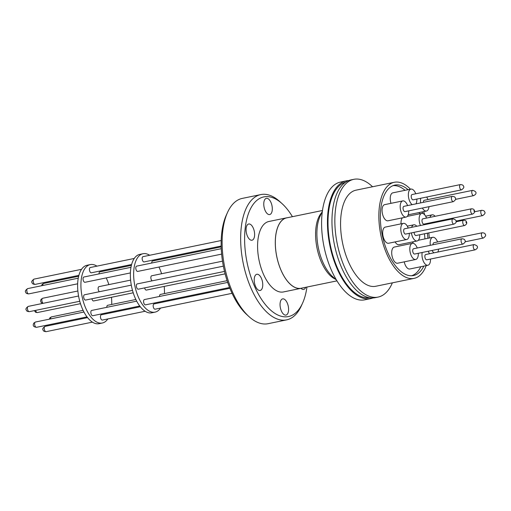 <?xml version="1.0" encoding="UTF-8"?>
<svg xmlns="http://www.w3.org/2000/svg" width="511" height="511" viewBox="0 0 511 511"><rect width="100%" height="100%" fill="white"/><g stroke="black" fill="none" stroke-linecap="round" stroke-linejoin="round"><path stroke-width="0.77" d="M369.504 297.734A59.046 28.699 -101.6 0 1 338.058 269.406A59.046 28.699 -101.6 0 1 345.666 182.127M426.231 265.599A49.056 23.838 -101.6 0 1 423.031 271.846A49.056 23.838 -101.6 0 1 414.102 278.367A49.056 23.838 -101.6 0 1 383.544 245.408A49.056 23.838 -101.6 0 1 385.364 188.802A49.056 23.838 -101.6 0 1 394.294 182.28A49.056 23.838 -101.6 0 1 410.486 189.204M394.294 182.28L356.007 190.169A49.056 23.838 78.4 0 0 347.078 196.69A49.056 23.838 78.4 0 0 345.257 253.296A49.056 23.838 78.4 0 0 375.821 286.256L414.102 278.367M372.551 186.758A60.113 29.216 78.4 0 0 353.772 179.335A60.113 29.216 78.4 0 0 342.83 187.326A60.113 29.216 78.4 0 0 340.601 256.701A60.113 29.216 78.4 0 0 378.051 297.089A60.113 29.216 78.4 0 0 388.999 289.098A60.113 29.216 78.4 0 0 392.359 282.845M353.772 179.335L350.891 179.929A60.113 29.216 78.4 0 0 339.949 187.92A60.113 29.216 78.4 0 0 337.72 257.295A60.113 29.216 78.4 0 0 375.17 297.683L378.051 297.089M423.83 266.09A46.169 22.439 -101.6 0 1 421.926 269.399A46.169 22.439 -101.6 0 1 413.52 275.538A46.169 22.439 -101.6 0 1 384.757 244.52A46.169 22.439 -101.6 0 1 386.469 191.242A46.169 22.439 -101.6 0 1 394.875 185.103A46.169 22.439 -101.6 0 1 408.085 189.696M422.169 211.918A46.169 22.439 -101.6 0 1 422.731 213.445M427.394 233.182A46.169 22.439 -101.6 0 1 427.879 238.298M420.821 266.716A46.022 22.369 -101.6 0 1 418.988 269.872A46.022 22.369 -101.6 0 1 411.521 275.761M348.668 180.581A60.113 29.216 78.4 0 0 346.362 180.862A60.113 29.216 78.4 0 0 335.42 188.859A60.113 29.216 78.4 0 0 333.191 258.227A60.113 29.216 78.4 0 0 370.641 298.622A60.113 29.216 78.4 0 0 372.87 297.97M346.362 180.862L340.518 182.069A60.113 29.216 78.4 0 0 329.576 190.06A60.113 29.216 78.4 0 0 327.347 259.435A60.113 29.216 78.4 0 0 364.797 299.823L370.641 298.622M403.383 223.364L385.268 227.101A8.246 4.011 78.4 0 0 383.767 228.2A8.246 4.011 78.4 0 0 383.461 237.717A8.246 4.011 78.4 0 0 388.596 243.255L406.711 239.525A8.246 4.011 -101.6 0 1 401.576 233.981A8.246 4.011 -101.6 0 1 401.882 224.463A8.246 4.011 -101.6 0 1 403.383 223.364A8.246 4.011 -101.6 0 1 408.212 228.04M409.298 233.316A8.246 4.011 -101.6 0 1 408.212 238.426A8.246 4.011 -101.6 0 1 406.711 239.525M404.233 261.856A8.246 4.011 78.4 0 0 405.274 265.056A8.246 4.011 78.4 0 0 409.796 268.99L427.911 265.254A8.246 4.011 -101.6 0 1 423.389 261.319A8.246 4.011 -101.6 0 1 422.188 252.485M428.109 251.259A8.246 4.011 -101.6 0 1 429.099 253.034A8.246 4.011 -101.6 0 1 429.412 253.775M430.498 259.045A8.246 4.011 -101.6 0 1 427.911 265.254M412.166 204.643A8.246 4.011 -101.6 0 1 408.628 197.712A8.246 4.011 -101.6 0 1 409.445 190.207A8.246 4.011 -101.6 0 1 410.946 189.108L392.838 192.845A8.246 4.011 78.4 0 0 391.33 193.937A8.246 4.011 78.4 0 0 390.992 203.34M395.099 241.914A8.246 4.011 78.4 0 0 399.027 244.705L417.142 240.968A8.246 4.011 -101.6 0 1 412.62 237.034A8.246 4.011 -101.6 0 1 411.4 232.882M419.729 234.76A8.246 4.011 -101.6 0 1 417.142 240.968M420.483 225.511A8.246 4.011 -101.6 0 1 421.716 213.394A8.246 4.011 -101.6 0 1 426.238 217.328A8.246 4.011 -101.6 0 1 426.551 218.069M427.637 223.345A8.246 4.011 -101.6 0 1 427.643 224.035M408.193 214.792A8.246 4.011 78.4 0 0 408.334 214.767L426.442 211.037A8.246 4.011 -101.6 0 1 422.393 208.034M426.647 197.042A8.246 4.011 -101.6 0 1 427.637 198.811A8.246 4.011 -101.6 0 1 427.943 199.552M428.978 206.674A8.246 4.011 -101.6 0 1 426.442 211.037M413.456 241.729A8.246 4.011 78.4 0 0 413.137 242.131A8.246 4.011 78.4 0 0 412.549 243.306M433.967 252.83A8.246 4.011 -101.6 0 1 432.031 250.454M430.332 245.306A8.246 4.011 -101.6 0 1 431.252 238.394A8.246 4.011 -101.6 0 1 432.753 237.296A8.246 4.011 -101.6 0 1 437.582 241.971M412.415 243.325L394.3 247.062A8.246 4.011 78.4 0 0 393.106 259.281A8.246 4.011 78.4 0 0 397.628 263.216L415.743 259.479A8.246 4.011 -101.6 0 1 411.221 255.551A8.246 4.011 -101.6 0 1 412.415 243.325A8.246 4.011 -101.6 0 1 416.931 247.26A8.246 4.011 -101.6 0 1 417.244 248.001M418.33 253.277A8.246 4.011 -101.6 0 1 415.743 259.479M402.777 200.906L384.662 204.643A8.246 4.011 78.4 0 0 383.161 205.741A8.246 4.011 78.4 0 0 382.854 215.259A8.246 4.011 78.4 0 0 387.99 220.797L406.104 217.066A8.246 4.011 -101.6 0 1 400.969 211.522A8.246 4.011 -101.6 0 1 401.276 202.005A8.246 4.011 -101.6 0 1 402.777 200.906A8.246 4.011 -101.6 0 1 407.606 205.582M408.691 210.858A8.246 4.011 -101.6 0 1 407.606 215.968A8.246 4.011 -101.6 0 1 406.104 217.066M452.874 218.836L404.501 228.807A2.696 1.309 78.4 0 0 404.112 232.799A2.696 1.309 78.4 0 0 405.593 234.083L453.96 224.112A2.696 1.309 -101.6 0 1 452.484 222.822A2.696 1.309 -101.6 0 1 452.382 219.193A2.696 1.309 -101.6 0 1 452.874 218.836C456.163 219.749 457.077 221.142 455.614 223.013L453.96 224.112M474.067 244.565L425.701 254.535A2.696 1.309 78.4 0 0 425.209 254.893A2.696 1.309 78.4 0 0 425.107 258.004A2.696 1.309 78.4 0 0 426.787 259.812L475.153 249.841A2.696 1.309 -101.6 0 1 473.48 248.033A2.696 1.309 -101.6 0 1 473.576 244.922A2.696 1.309 -101.6 0 1 474.067 244.565C477.363 245.484 478.277 246.877 476.808 248.742L475.153 249.841M460.437 184.573L412.07 194.55A2.696 1.309 78.4 0 0 411.579 194.908A2.696 1.309 78.4 0 0 411.476 198.013A2.696 1.309 78.4 0 0 413.156 199.827L461.529 189.849A2.696 1.309 -101.6 0 1 460.047 188.565A2.696 1.309 -101.6 0 1 459.945 184.931A2.696 1.309 -101.6 0 1 460.437 184.573C462.327 184.695 463.317 185.206 463.407 186.1C464.384 187.013 463.758 188.265 461.529 189.849M414.089 232.333A2.696 1.309 78.4 0 0 416.018 235.526L464.671 225.498A2.696 1.309 -101.6 0 1 463.196 224.214A2.696 1.309 -101.6 0 1 463.094 220.58A2.696 1.309 -101.6 0 1 463.586 220.222C465.221 220.254 466.147 220.752 466.364 221.71C467.239 223.077 466.677 224.335 464.671 225.498M471.493 208.801L422.84 218.836A2.696 1.309 78.4 0 0 422.348 219.193A2.696 1.309 78.4 0 0 422.246 222.298A2.696 1.309 78.4 0 0 423.926 224.112L472.586 214.077A2.696 1.309 -101.6 0 1 471.104 212.793A2.696 1.309 -101.6 0 1 471.008 209.159A2.696 1.309 -101.6 0 1 471.493 208.801C473.129 208.833 474.055 209.331 474.272 210.296C475.147 211.656 474.585 212.915 472.586 214.077M465.093 241.799L483.329 238.043A2.696 1.309 -101.6 0 1 481.854 236.759A2.696 1.309 -101.6 0 1 481.752 233.125A2.696 1.309 -101.6 0 1 482.243 232.767L433.871 242.738A2.696 1.309 78.4 0 0 433.379 243.095A2.696 1.309 78.4 0 0 433.028 244.75M461.906 238.797L413.533 248.768A2.696 1.309 78.4 0 0 413.144 252.76A2.696 1.309 78.4 0 0 414.619 254.044L462.992 244.073A2.696 1.309 -101.6 0 1 461.516 242.782A2.696 1.309 -101.6 0 1 461.906 238.797C463.796 238.918 464.786 239.423 464.869 240.317C465.853 241.23 465.227 242.482 462.992 244.073M452.267 196.377L403.894 206.348A2.696 1.309 78.4 0 0 403.403 206.706A2.696 1.309 78.4 0 0 403.307 209.817A2.696 1.309 78.4 0 0 404.987 211.624L453.353 201.653A2.696 1.309 -101.6 0 1 451.877 200.363A2.696 1.309 -101.6 0 1 451.775 196.735A2.696 1.309 -101.6 0 1 452.267 196.377C454.158 196.499 455.148 197.003 455.237 197.898C456.214 198.817 455.588 200.063 453.353 201.653M466.256 222.77L465.955 222.132L466.256 222.77M474.17 211.35L473.863 210.711L474.17 211.35M322.46 210.494L286.62 217.884A35.923 17.457 78.4 0 0 281.433 271.111A35.923 17.457 78.4 0 0 301.126 288.249L336.973 280.865M287.508 217.699A35.974 17.483 78.4 0 0 286.614 217.833A35.974 17.483 78.4 0 0 280.06 222.617A35.974 17.483 78.4 0 0 278.725 264.13A35.974 17.483 78.4 0 0 301.139 288.3A35.974 17.483 78.4 0 0 302.014 288.07M286.614 217.833L268.907 221.487A35.974 17.483 78.4 0 0 262.36 226.264A35.974 17.483 78.4 0 0 261.025 267.777A35.974 17.483 78.4 0 0 283.439 291.947L301.139 288.3M253.526 239.11A8.272 4.018 78.4 0 0 253.833 229.56A8.272 4.018 78.4 0 0 248.678 224.003A8.272 4.018 78.4 0 0 247.171 225.102A8.272 4.018 78.4 0 0 246.864 234.651A8.272 4.018 78.4 0 0 252.019 240.208A8.272 4.018 78.4 0 0 253.526 239.11M271.207 213.451A8.272 4.018 78.4 0 0 271.513 203.902A8.272 4.018 78.4 0 0 266.365 198.345A8.272 4.018 78.4 0 0 264.858 199.443A8.272 4.018 78.4 0 0 264.551 208.993A8.272 4.018 78.4 0 0 269.706 214.55A8.272 4.018 78.4 0 0 271.207 213.451M301.005 288.325A8.272 4.018 78.4 0 0 303.668 289.43A8.272 4.018 78.4 0 0 305.176 288.332A8.272 4.018 78.4 0 0 305.706 287.31M287.489 313.984A8.272 4.018 78.4 0 0 287.795 304.441A8.272 4.018 78.4 0 0 282.647 298.884A8.272 4.018 78.4 0 0 281.139 299.983A8.272 4.018 78.4 0 0 280.833 309.532A8.272 4.018 78.4 0 0 285.988 315.089A8.272 4.018 78.4 0 0 287.489 313.984M261.664 289.373A8.272 4.018 78.4 0 0 261.971 279.83A8.272 4.018 78.4 0 0 256.816 274.273A8.272 4.018 78.4 0 0 255.308 275.372A8.272 4.018 78.4 0 0 255.002 284.921A8.272 4.018 78.4 0 0 260.156 290.478A8.272 4.018 78.4 0 0 261.664 289.373M306.939 287.054A61.077 29.683 -101.6 0 1 302.589 303.1A61.077 29.683 -101.6 0 1 299.625 308.414A61.077 29.683 -101.6 0 1 255.021 287.399A61.077 29.683 -101.6 0 1 252.721 205.02A61.077 29.683 -101.6 0 1 282.091 203.665A61.077 29.683 -101.6 0 1 292.433 216.683M282.091 203.665L279.9 201.666A63.964 31.088 78.4 0 0 260.789 194.582A63.964 31.088 78.4 0 0 249.144 203.084A63.964 31.088 78.4 0 0 246.768 276.898A63.964 31.088 78.4 0 0 286.62 319.873A63.964 31.088 78.4 0 0 298.264 311.365A63.964 31.088 78.4 0 0 301.369 305.802L302.589 303.1M260.789 194.582L242.265 198.402A63.964 31.088 78.4 0 0 230.621 206.904A63.964 31.088 78.4 0 0 227.516 212.467A63.964 31.088 78.4 0 0 233.029 293.18A63.964 31.088 78.4 0 0 248.985 316.603A63.964 31.088 78.4 0 0 268.096 323.693L286.62 319.873M227.516 212.467L226.29 215.169A61.077 29.683 78.4 0 0 231.56 292.235A61.077 29.683 78.4 0 0 246.794 314.604L248.985 316.603M223.358 266.154L137.216 283.918A2.696 1.309 78.4 0 0 136.827 287.91A2.696 1.309 78.4 0 0 138.302 289.194L224.501 271.424M229.867 288.287L154.015 303.924A2.696 1.309 78.4 0 0 153.524 304.281A2.696 1.309 78.4 0 0 153.421 307.392A2.696 1.309 78.4 0 0 155.101 309.2L232.064 293.333M221.18 240.534L143.003 256.65A2.696 1.309 78.4 0 0 142.512 257.007A2.696 1.309 78.4 0 0 142.409 260.118A2.696 1.309 78.4 0 0 144.089 261.926L221.154 246.04M221.174 246.87L152.597 261.006A2.696 1.309 78.4 0 0 152.106 261.364A2.696 1.309 78.4 0 0 151.754 263.024M227.676 282.404L144.415 299.567A2.696 1.309 78.4 0 0 143.93 299.925A2.696 1.309 78.4 0 0 143.827 303.036A2.696 1.309 78.4 0 0 145.507 304.843L229.554 287.514M221.244 248.697L136.629 266.142A2.696 1.309 78.4 0 0 136.245 270.134A2.696 1.309 78.4 0 0 137.721 271.418L221.627 254.12M225.108 273.851L146.395 290.082A2.696 1.309 -101.6 0 1 144.613 287.891M152.106 280.846A2.696 1.309 -101.6 0 1 150.949 278.584A2.696 1.309 -101.6 0 1 151.218 276.132A2.696 1.309 -101.6 0 1 151.703 275.774L222.496 261.178M149.678 255.276A29.817 14.493 78.4 0 0 143.029 253.724A29.817 14.493 78.4 0 0 137.6 257.685A29.817 14.493 78.4 0 0 136.494 292.094A29.817 14.493 78.4 0 0 155.069 312.132A29.817 14.493 78.4 0 0 160.499 308.165A29.817 14.493 78.4 0 0 160.563 308.076M143.029 253.724L139.739 254.401A29.817 14.493 78.4 0 0 134.31 258.368A29.817 14.493 78.4 0 0 133.205 292.771A29.817 14.493 78.4 0 0 151.78 312.809L155.069 312.132M134.246 258.457L90.275 267.521A2.696 1.309 78.4 0 0 89.783 267.879A2.696 1.309 78.4 0 0 89.681 270.99A2.696 1.309 78.4 0 0 91.36 272.797L131.602 264.5M131.378 265.381L99.869 271.878A2.696 1.309 78.4 0 0 99.377 272.235A2.696 1.309 78.4 0 0 99.025 273.896M140.314 306.747L101.287 314.795A2.696 1.309 78.4 0 0 100.795 315.153A2.696 1.309 78.4 0 0 100.693 318.264A2.696 1.309 78.4 0 0 102.372 320.071L145.13 311.256M136.699 301.158L91.686 310.439A2.696 1.309 78.4 0 0 91.194 310.797A2.696 1.309 78.4 0 0 91.099 313.907A2.696 1.309 78.4 0 0 92.778 315.715L139.759 306.025M131.295 285.138L84.487 294.79A2.696 1.309 78.4 0 0 84.098 298.782A2.696 1.309 78.4 0 0 85.573 300.066L132.496 290.389M130.976 267.31L83.9 277.013A2.696 1.309 78.4 0 0 83.51 281.005A2.696 1.309 78.4 0 0 84.992 282.289L130.382 272.931M91.884 298.763A2.696 1.309 78.4 0 0 93.666 300.953L133.211 292.797M130.599 280.124L98.974 286.645A2.696 1.309 78.4 0 0 98.489 287.003A2.696 1.309 78.4 0 0 98.221 289.456A2.696 1.309 78.4 0 0 99.377 291.717M96.949 266.148A29.817 14.493 78.4 0 0 90.3 264.596A29.817 14.493 78.4 0 0 84.871 268.556A29.817 14.493 78.4 0 0 83.766 302.966A29.817 14.493 78.4 0 0 102.341 323.003A29.817 14.493 78.4 0 0 107.77 319.036A29.817 14.493 78.4 0 0 107.834 318.947M90.3 264.596L87.011 265.273A29.817 14.493 78.4 0 0 81.581 269.24A29.817 14.493 78.4 0 0 80.47 303.643A29.817 14.493 78.4 0 0 99.051 323.68L102.341 323.003M110.478 312.898A29.817 14.493 78.4 0 0 110.702 312.017M111.698 304.473A29.817 14.493 78.4 0 0 111.481 297.281M108.869 284.601A29.817 14.493 78.4 0 0 106.224 277.907M102.321 271.373A29.817 14.493 78.4 0 0 101.766 270.651M135.856 299.491L107.655 305.303A2.696 1.309 78.4 0 0 106.812 307.322M163.207 302.027A29.817 14.493 78.4 0 0 163.431 301.145M164.427 293.601A29.817 14.493 78.4 0 0 164.21 286.409M161.597 273.73A29.817 14.493 78.4 0 0 158.953 267.036M155.057 260.501A29.817 14.493 78.4 0 0 154.494 259.78M227.101 280.68L160.384 294.432A2.696 1.309 78.4 0 0 159.541 296.45M455.454 199.379L473.691 195.624A2.696 1.309 -101.6 0 1 472.215 194.34A2.696 1.309 -101.6 0 1 472.113 190.705A2.696 1.309 -101.6 0 1 472.605 190.348L424.232 200.318A2.696 1.309 78.4 0 0 423.389 202.33M432.421 222.355A2.696 1.309 78.4 0 0 432.498 223.032M438.617 249.093A8.246 4.011 -101.6 0 1 437.774 252.051M420.694 202.886A8.246 4.011 -101.6 0 1 420.725 198.262M411.636 227.338A8.246 4.011 -101.6 0 1 413.808 224.814A8.246 4.011 -101.6 0 1 416.797 226.271M410.946 189.108A8.246 4.011 -101.6 0 1 415.782 193.784M416.867 199.06A8.246 4.011 -101.6 0 1 415.973 203.857M429.853 223.582A8.246 4.011 -101.6 0 1 429.738 222.911M429.975 217.36A8.246 4.011 -101.6 0 1 432.146 214.837A8.246 4.011 -101.6 0 1 435.136 216.3M402.425 217.82A8.246 4.011 78.4 0 0 401.046 223.85M392.946 185.691A46.022 22.369 -101.6 0 1 405.07 190.322M419.218 212.525A46.022 22.369 -101.6 0 1 419.691 213.809M424.443 233.789A46.022 22.369 -101.6 0 1 424.928 238.912M423.613 211.618A49.056 23.838 -101.6 0 1 424.743 214.895M428.786 232.895A49.056 23.838 -101.6 0 1 429.304 238.005M322.358 211.247L319.988 216.479A36.773 17.872 78.4 0 0 323.163 262.878A36.773 17.872 78.4 0 0 332.329 276.342L336.57 280.207M482.723 215.585A2.696 1.309 -101.6 0 1 481.247 214.301A2.696 1.309 -101.6 0 1 481.637 210.308C483.527 210.43 484.517 210.934 484.6 211.829C485.584 212.748 484.958 214 482.723 215.585L456.055 221.078M335.452 279.185A35.923 17.457 -101.6 0 1 321.706 262.814A35.923 17.457 -101.6 0 1 321.726 212.633M33.554 279.472A2.696 1.309 78.4 0 0 33.656 283.107A2.696 1.309 78.4 0 0 35.131 284.391C33.241 284.276 32.25 283.771 32.161 282.87C31.184 281.951 31.81 280.699 34.039 279.115A2.696 1.309 78.4 0 0 33.554 279.472M41.532 285.745L42.132 284.378L43.639 283.471A2.696 1.309 78.4 0 0 43.148 283.829A2.696 1.309 78.4 0 0 42.79 285.489M44.566 326.746A2.696 1.309 78.4 0 0 44.668 330.381A2.696 1.309 78.4 0 0 46.143 331.665C44.253 331.55 43.263 331.039 43.173 330.144C42.189 329.225 42.822 327.973 45.051 326.388A2.696 1.309 78.4 0 0 44.566 326.746M34.965 322.39A2.696 1.309 78.4 0 0 34.869 325.501A2.696 1.309 78.4 0 0 36.543 327.308C33.419 326.944 32.506 325.552 33.803 323.124L35.457 322.032A2.696 1.309 78.4 0 0 34.965 322.39M27.869 310.375A2.696 1.309 78.4 0 0 29.344 311.659C27.46 311.544 26.47 311.033 26.374 310.139C25.397 309.219 26.023 307.967 28.258 306.383A2.696 1.309 78.4 0 0 27.869 310.375M27.281 292.599A2.696 1.309 78.4 0 0 28.757 293.882C26.872 293.768 25.882 293.257 25.793 292.362C24.809 291.442 25.435 290.191 27.671 288.606A2.696 1.309 78.4 0 0 27.281 292.599M35.61 310.362A2.696 1.309 78.4 0 0 37.399 312.553L35.687 312.33L34.307 310.637M42.47 303.451L40.899 302.11L40.605 300.685L41.072 299.325L42.707 298.245A2.696 1.309 78.4 0 0 42.215 298.603A2.696 1.309 78.4 0 0 41.947 301.056A2.696 1.309 78.4 0 0 43.109 303.323M49.318 319.171L49.918 317.797L51.426 316.897A2.696 1.309 78.4 0 0 50.576 318.915M472.605 190.348C475.901 191.261 476.814 192.66 475.345 194.525L473.691 195.624M482.243 232.767C484.134 232.888 485.124 233.393 485.207 234.287C486.191 235.207 485.565 236.459 483.329 238.043M78.873 275.372L35.131 284.391M92.402 322.128L46.143 331.665M87.023 316.897L36.543 327.308M79.761 301.26L29.344 311.659M77.653 283.803L28.757 293.882M80.483 303.668L37.399 312.553M77.87 290.995L42.707 298.245M78.24 278.182L27.671 288.606M78.566 296.01L28.258 306.383M83.97 312.029L35.457 322.032M87.585 317.618L45.051 326.388M83.127 310.362L51.426 316.897M78.649 276.253L43.639 283.471M81.517 269.329L34.039 279.115M456.068 221.768L463.586 220.222M474.54 211.771L481.637 210.308M418.317 240.272L432.753 237.296M407.286 216.37L421.716 213.394M407.312 226.149L413.808 224.814M425.644 216.179L432.146 214.837"/></g></svg>

